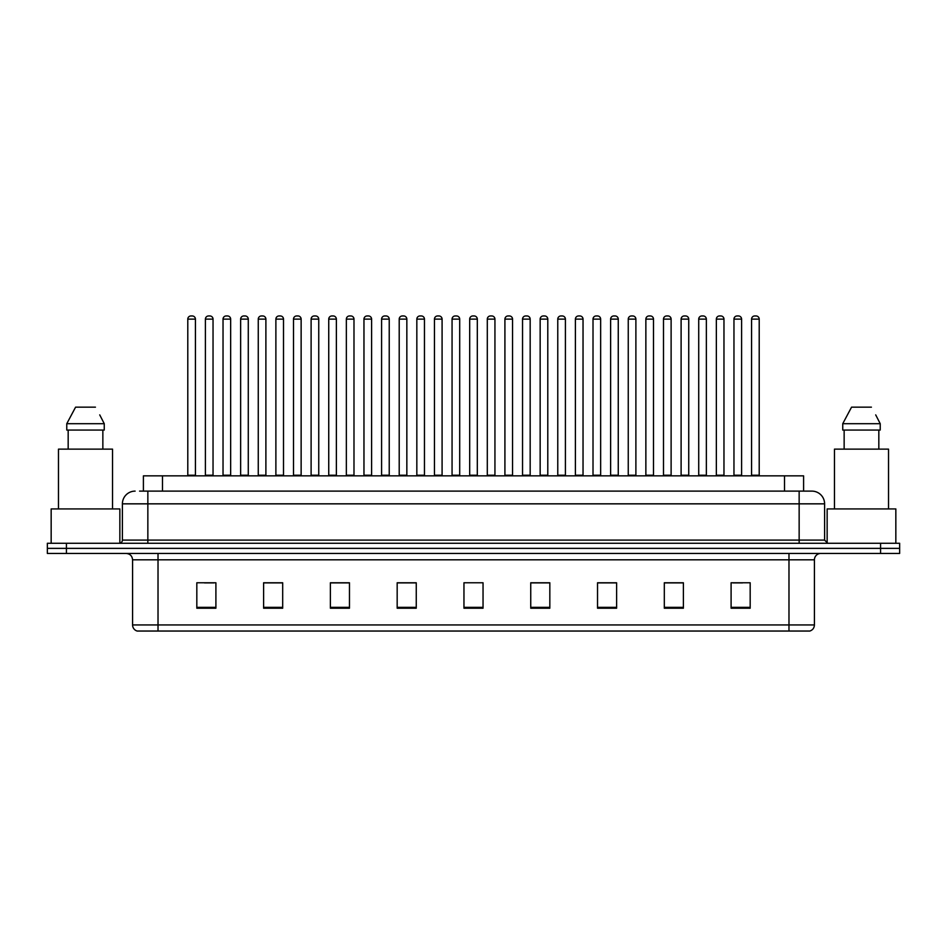 <?xml version="1.0" encoding="UTF-8"?>
<svg xmlns="http://www.w3.org/2000/svg" width="947" height="947" viewBox="0 0 947 947"><rect width="100%" height="100%" fill="white"/><g stroke="black" fill="none" stroke-linecap="round" stroke-linejoin="round"><path stroke-width="1.42" d="M143.399 491.114L143.399 475.856L803.601 475.856L803.601 491.114M814.42 624.937C814.242 627.991 812.715 630.027 809.839 631.045L788.981 631.045L788.981 624.937L814.42 624.937L814.42 559.807A6.357 6.357 0 0 1 820.777 553.45M788.981 631.045L137.161 631.045A6.357 6.357 0 0 1 132.58 624.937L132.58 559.807C132.201 555.948 130.082 553.829 126.223 553.45M899.65 553.45L899.65 548.36L47.35 548.36L47.35 553.45L66.432 553.45L66.432 548.36L47.35 548.36L47.35 543.27L66.432 543.27L66.432 548.36L899.65 548.36L899.65 553.45L66.432 553.45M750.178 608.211L750.178 582.772L731.096 582.772L731.096 608.211L750.178 608.211M683.391 608.211L683.391 582.772L664.309 582.772L664.309 608.211L683.391 608.211M616.615 608.211L616.615 582.772L597.533 582.772L597.533 608.211L616.615 608.211M549.828 608.211L549.828 582.772L530.746 582.772L530.746 608.211L549.828 608.211M215.904 608.211L215.904 582.772L196.822 582.772L196.822 608.211L215.904 608.211M282.691 608.211L282.691 582.772L263.609 582.772L263.609 608.211L282.691 608.211M349.467 608.211L349.467 582.772L330.385 582.772L330.385 608.211L349.467 608.211M416.254 608.211L416.254 582.772L397.172 582.772L397.172 608.211L416.254 608.211M483.041 608.211L483.041 582.772L463.959 582.772L463.959 608.211L483.041 608.211M609.679 582.902L601.594 582.902M680.147 582.902L672.074 582.902M733.002 582.902L742.543 582.902M415.875 582.902L407.802 582.902M398.261 582.902L416.254 582.902M345.406 582.902L337.321 582.902M274.926 582.902L266.853 582.902M204.457 582.902L213.998 582.902M530.746 582.902L548.739 582.902M539.198 582.902L531.125 582.902M468.729 582.772L478.271 582.772M349.467 582.902L330.385 582.902M282.691 582.902L263.609 582.902M616.615 582.902L597.533 582.902M683.391 582.902L664.309 582.902M139.872 491.114L811.875 491.114A12.725 12.725 0 0 1 824.6 503.84L824.6 540.098L827.773 543.27M139.576 491.114L147.85 491.114L147.85 503.84L122.4 503.84L122.4 540.098A3.184 3.184 0 0 1 119.227 543.27M135.125 491.114A12.725 12.725 0 0 0 122.4 503.84M899.65 543.27L899.65 548.36L899.65 543.27L66.432 543.27M824.6 503.84L799.15 503.84L799.15 491.114L811.875 491.114M195.425 319.127L187.79 319.127A3.184 3.184 0 0 1 190.974 315.955L192.241 315.955A3.184 3.184 0 0 1 195.425 319.127L195.425 475.216A0.639 0.639 0 0 0 196.053 475.856M187.79 319.127L187.79 475.216A0.639 0.639 0 0 1 187.151 475.856M192.241 315.955L190.974 315.955M205.404 319.127A3.184 3.184 0 0 1 208.589 315.955L209.855 315.955A3.184 3.184 0 0 1 213.039 319.127L205.404 319.127L205.404 475.216A0.639 0.639 0 0 1 204.777 475.856M213.039 319.127L213.039 475.216A0.639 0.639 0 0 0 213.679 475.856M230.654 319.127L223.03 319.127A3.184 3.184 0 0 1 226.203 315.955L227.481 315.955A3.184 3.184 0 0 1 230.654 319.127L230.654 475.216A0.639 0.639 0 0 0 231.293 475.856M223.03 319.127L223.03 475.216A0.639 0.639 0 0 1 222.391 475.856M227.481 315.955L226.203 315.955M265.894 319.127L258.259 319.127A3.184 3.184 0 0 1 261.443 315.955L262.71 315.955A3.184 3.184 0 0 1 265.894 319.127L265.894 475.216A0.639 0.639 0 0 0 266.533 475.856M258.259 319.127L258.259 475.216A0.639 0.639 0 0 1 257.631 475.856M262.71 315.955L261.443 315.955M293.499 319.127L293.499 475.216L301.134 475.216L301.134 319.127L293.499 319.127A3.184 3.184 0 0 1 296.683 315.955L297.95 315.955A3.184 3.184 0 0 1 301.134 319.127L301.134 475.216A0.639 0.639 0 0 0 301.773 475.856M293.499 475.216A0.639 0.639 0 0 1 292.86 475.856M297.95 315.955L296.683 315.955M328.1 475.856A0.639 0.639 0 0 0 328.739 475.216L328.739 319.127L328.739 475.216L336.374 475.216L336.374 319.127L328.739 319.127A3.184 3.184 0 0 1 331.912 315.955L333.19 315.955A3.184 3.184 0 0 1 336.374 319.127L336.374 475.216A0.639 0.639 0 0 0 337.002 475.856M333.19 315.955L331.912 315.955M240.645 319.127A3.184 3.184 0 0 1 243.829 315.955L245.095 315.955A3.184 3.184 0 0 1 248.28 319.127L240.645 319.127L240.645 475.216A0.639 0.639 0 0 1 240.005 475.856M248.28 319.127L248.28 475.216A0.639 0.639 0 0 0 248.907 475.856M275.885 319.127A3.184 3.184 0 0 1 279.057 315.955L280.336 315.955A3.184 3.184 0 0 1 283.508 319.127L275.885 319.127L275.885 475.216A0.639 0.639 0 0 1 275.246 475.856M283.508 319.127L283.508 475.216A0.639 0.639 0 0 0 284.147 475.856M311.113 319.127A3.184 3.184 0 0 1 314.297 315.955L315.576 315.955A3.184 3.184 0 0 1 318.748 319.127L311.113 319.127L311.113 475.216A0.639 0.639 0 0 1 310.486 475.856M318.748 319.127L318.748 475.216A0.639 0.639 0 0 0 319.388 475.856M315.576 315.955L314.297 315.955M119.855 543.211L119.855 508.93L51.162 508.93L51.162 543.27M112.539 508.93L112.539 449.138L58.477 449.138L58.477 508.93M100.228 415.84L104.253 423.7L66.775 423.7L75.582 407.163L66.775 423.7L66.775 430.056L104.253 430.056L104.253 423.7L104.253 430.056M104.253 423.7L99.731 414.881M68.172 430.056L68.172 449.138M102.856 449.138L102.856 430.056M95.446 407.163L75.582 407.163M895.838 543.27L895.838 508.93L827.145 508.93L827.145 543.211M888.523 508.93L888.523 449.138L834.461 449.138L834.461 508.93M876.2 415.84L880.225 423.7L842.747 423.7L851.554 407.163L842.747 423.7L842.747 430.056L880.225 430.056L880.225 423.7L880.225 430.056M880.225 423.7L875.703 414.881M844.144 430.056L844.144 449.138M878.828 449.138L878.828 430.056M871.418 407.163L851.554 407.163M371.603 319.127L363.968 319.127A3.184 3.184 0 0 1 367.152 315.955L368.43 315.955A3.184 3.184 0 0 1 371.603 319.127L371.603 475.216A0.639 0.639 0 0 0 372.242 475.856M363.968 319.127L363.968 475.216A0.639 0.639 0 0 1 363.34 475.856M368.43 315.955L367.152 315.955M398.569 475.856A0.639 0.639 0 0 0 399.208 475.216L399.208 319.127L399.208 475.216L406.843 475.216L406.843 319.127L399.208 319.127A3.184 3.184 0 0 1 402.392 315.955L403.659 315.955A3.184 3.184 0 0 1 406.843 319.127L406.843 475.216A0.639 0.639 0 0 0 407.482 475.856M403.659 315.955L402.392 315.955M442.083 319.127L434.448 319.127A3.184 3.184 0 0 1 437.632 315.955L438.899 315.955A3.184 3.184 0 0 1 442.083 319.127L442.083 475.216A0.639 0.639 0 0 0 442.711 475.856M434.448 319.127L434.448 475.216A0.639 0.639 0 0 1 433.809 475.856M438.899 315.955L437.632 315.955M346.353 319.127A3.184 3.184 0 0 1 349.538 315.955L350.804 315.955A3.184 3.184 0 0 1 353.989 319.127L346.353 319.127L346.353 475.216A0.639 0.639 0 0 1 345.714 475.856M353.989 319.127L353.989 475.216A0.639 0.639 0 0 0 354.628 475.856M350.804 315.955L349.538 315.955M381.594 319.127A3.184 3.184 0 0 1 384.766 315.955L386.045 315.955A3.184 3.184 0 0 1 389.229 319.127L381.594 319.127L381.594 475.216A0.639 0.639 0 0 1 380.954 475.856M389.229 319.127L389.229 475.216A0.639 0.639 0 0 0 389.856 475.856M386.045 315.955L384.766 315.955M416.834 319.127A3.184 3.184 0 0 1 420.006 315.955L421.285 315.955A3.184 3.184 0 0 1 424.457 319.127L416.834 319.127L416.834 475.216A0.639 0.639 0 0 1 416.195 475.856M424.457 319.127L424.457 475.216A0.639 0.639 0 0 0 425.096 475.856M421.285 315.955L420.006 315.955M477.312 319.127L469.688 319.127A3.184 3.184 0 0 1 472.861 315.955L474.139 315.955A3.184 3.184 0 0 1 477.312 319.127L477.312 475.216A0.639 0.639 0 0 0 477.951 475.856M469.688 319.127L469.688 475.216A0.639 0.639 0 0 1 469.049 475.856M474.139 315.955L472.861 315.955M504.917 319.127L504.917 475.216L512.552 475.216L512.552 319.127L504.917 319.127A3.184 3.184 0 0 1 508.101 315.955L509.368 315.955A3.184 3.184 0 0 1 512.552 319.127L512.552 475.216A0.639 0.639 0 0 0 513.191 475.856M504.917 475.216A0.639 0.639 0 0 1 504.289 475.856M509.368 315.955L508.101 315.955M547.792 319.127L540.157 319.127A3.184 3.184 0 0 1 543.341 315.955L544.608 315.955A3.184 3.184 0 0 1 547.792 319.127L547.792 475.216A0.639 0.639 0 0 0 548.431 475.856M540.157 319.127L540.157 475.216A0.639 0.639 0 0 1 539.518 475.856M544.608 315.955L543.341 315.955M575.397 319.127L575.397 475.216L583.032 475.216L583.032 319.127L575.397 319.127A3.184 3.184 0 0 1 578.57 315.955L579.848 315.955A3.184 3.184 0 0 1 583.032 319.127L583.032 475.216A0.639 0.639 0 0 0 583.66 475.856M575.397 475.216A0.639 0.639 0 0 1 574.758 475.856M579.848 315.955L578.57 315.955M610.626 319.127L610.626 475.216L618.261 475.216L618.261 319.127L610.626 319.127A3.184 3.184 0 0 1 613.81 315.955L615.088 315.955A3.184 3.184 0 0 1 618.261 319.127L618.261 475.216A0.639 0.639 0 0 0 618.9 475.856M610.626 475.216A0.639 0.639 0 0 1 609.998 475.856M615.088 315.955L613.81 315.955M452.062 319.127A3.184 3.184 0 0 1 455.247 315.955L456.513 315.955A3.184 3.184 0 0 1 459.697 319.127L452.062 319.127L452.062 475.216A0.639 0.639 0 0 1 451.435 475.856M459.697 319.127L459.697 475.216A0.639 0.639 0 0 0 460.337 475.856M456.513 315.955L455.247 315.955M487.303 319.127A3.184 3.184 0 0 1 490.487 315.955L491.753 315.955A3.184 3.184 0 0 1 494.938 319.127L487.303 319.127L487.303 475.216A0.639 0.639 0 0 1 486.663 475.856M494.938 319.127L494.938 475.216A0.639 0.639 0 0 0 495.565 475.856M491.753 315.955L490.487 315.955M522.543 319.127A3.184 3.184 0 0 1 525.715 315.955L526.994 315.955A3.184 3.184 0 0 1 530.166 319.127L522.543 319.127L522.543 475.216A0.639 0.639 0 0 1 521.904 475.856M530.166 319.127L530.166 475.216A0.639 0.639 0 0 0 530.805 475.856M526.994 315.955L525.715 315.955M557.771 319.127A3.184 3.184 0 0 1 560.955 315.955L562.234 315.955A3.184 3.184 0 0 1 565.406 319.127L557.771 319.127L557.771 475.216A0.639 0.639 0 0 1 557.144 475.856M565.406 319.127L565.406 475.216A0.639 0.639 0 0 0 566.046 475.856M562.234 315.955L560.955 315.955M593.011 319.127A3.184 3.184 0 0 1 596.196 315.955L597.462 315.955A3.184 3.184 0 0 1 600.647 319.127L593.011 319.127L593.011 475.216A0.639 0.639 0 0 1 592.372 475.856M600.647 319.127L600.647 475.216A0.639 0.639 0 0 0 601.286 475.856M597.462 315.955L596.196 315.955M653.501 319.127L645.866 319.127A3.184 3.184 0 0 1 649.05 315.955L650.317 315.955A3.184 3.184 0 0 1 653.501 319.127L653.501 475.216A0.639 0.639 0 0 0 654.14 475.856M645.866 319.127L645.866 475.216A0.639 0.639 0 0 1 645.227 475.856M650.317 315.955L649.05 315.955M688.741 319.127L681.106 319.127A3.184 3.184 0 0 1 684.29 315.955L685.557 315.955A3.184 3.184 0 0 1 688.741 319.127L688.741 475.216A0.639 0.639 0 0 0 689.369 475.856M681.106 319.127L681.106 475.216A0.639 0.639 0 0 1 680.467 475.856M685.557 315.955L684.29 315.955M723.97 319.127L716.346 319.127A3.184 3.184 0 0 1 719.519 315.955L720.797 315.955A3.184 3.184 0 0 1 723.97 319.127L723.97 475.216A0.639 0.639 0 0 0 724.609 475.856M716.346 319.127L716.346 475.216A0.639 0.639 0 0 1 715.707 475.856M720.797 315.955L719.519 315.955M759.21 319.127L751.575 319.127A3.184 3.184 0 0 1 754.759 315.955L756.026 315.955A3.184 3.184 0 0 1 759.21 319.127L759.21 475.216A0.639 0.639 0 0 0 759.849 475.856M751.575 319.127L751.575 475.216A0.639 0.639 0 0 1 750.947 475.856M756.026 315.955L754.759 315.955M628.252 319.127A3.184 3.184 0 0 1 631.424 315.955L632.703 315.955A3.184 3.184 0 0 1 635.887 319.127L628.252 319.127L628.252 475.216A0.639 0.639 0 0 1 627.612 475.856M635.887 319.127L635.887 475.216A0.639 0.639 0 0 0 636.514 475.856M632.703 315.955L631.424 315.955M663.492 319.127A3.184 3.184 0 0 1 666.664 315.955L667.943 315.955A3.184 3.184 0 0 1 671.115 319.127L663.492 319.127L663.492 475.216A0.639 0.639 0 0 1 662.853 475.856M671.115 319.127L671.115 475.216A0.639 0.639 0 0 0 671.754 475.856M667.943 315.955L666.664 315.955M698.72 319.127A3.184 3.184 0 0 1 701.905 315.955L703.171 315.955A3.184 3.184 0 0 1 706.355 319.127L698.72 319.127L698.72 475.216A0.639 0.639 0 0 1 698.093 475.856M706.355 319.127L706.355 475.216A0.639 0.639 0 0 0 706.995 475.856M703.171 315.955L701.905 315.955M733.961 319.127A3.184 3.184 0 0 1 737.145 315.955L738.411 315.955A3.184 3.184 0 0 1 741.596 319.127L733.961 319.127L733.961 475.216A0.639 0.639 0 0 1 733.321 475.856M741.596 319.127L741.596 475.216A0.639 0.639 0 0 0 742.223 475.856M738.411 315.955L737.145 315.955M162.482 491.114L162.482 475.856M784.518 491.114L784.518 475.856M788.981 553.45L788.981 559.807L132.58 559.807M814.42 559.807L788.981 559.807L788.981 624.937L158.019 624.937L158.019 631.045M132.58 624.937L158.019 624.937L158.019 553.45M880.568 553.45L880.568 543.27M483.041 607.335L463.959 607.335M416.254 607.335L397.172 607.335M349.467 607.335L330.385 607.335M282.691 607.335L263.609 607.335M215.904 607.335L196.822 607.335M549.828 607.335L530.746 607.335M616.615 607.335L597.533 607.335M683.391 607.335L664.309 607.335M750.178 607.335L731.096 607.335M147.85 543.27L147.85 540.098L824.6 540.098M122.4 540.098L147.85 540.098L147.85 503.84L799.15 503.84L799.15 543.27M187.79 475.216L195.425 475.216M205.404 475.216L213.039 475.216M223.03 475.216L230.654 475.216M258.259 475.216L265.894 475.216M240.645 475.216L248.28 475.216M275.885 475.216L283.508 475.216M311.113 475.216L318.748 475.216M363.968 475.216L371.603 475.216M434.448 475.216L442.083 475.216M346.353 475.216L353.989 475.216M381.594 475.216L389.229 475.216M416.834 475.216L424.457 475.216M469.688 475.216L477.312 475.216M540.157 475.216L547.792 475.216M452.062 475.216L459.697 475.216M487.303 475.216L494.938 475.216M522.543 475.216L530.166 475.216M557.771 475.216L565.406 475.216M593.011 475.216L600.647 475.216M645.866 475.216L653.501 475.216M681.106 475.216L688.741 475.216M716.346 475.216L723.97 475.216M751.575 475.216L759.21 475.216M628.252 475.216L635.887 475.216M663.492 475.216L671.115 475.216M698.72 475.216L706.355 475.216M733.961 475.216L741.596 475.216"/></g></svg>
